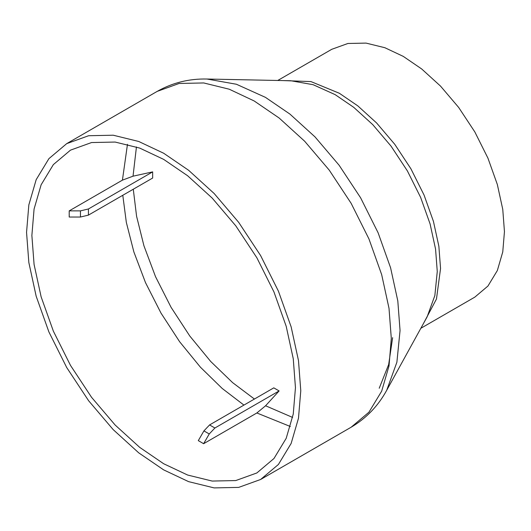 <?xml version="1.0" encoding="UTF-8"?>
<svg xmlns="http://www.w3.org/2000/svg" width="531" height="531" viewBox="0 0 531 531"><rect width="100%" height="100%" fill="white"/><g stroke="black" fill="none" stroke-linecap="round" stroke-linejoin="round"><path stroke-width="0.8" d="M420.837 328.291L474.82 297.128L487.956 286.03L497.348 270.525L502.764 251.906L504.45 231.629L502.764 209.393L497.348 184.522L487.956 158.178L474.82 131.914L458.638 107.401L440.518 86.095L421.687 68.97L403.281 56.392L384.869 47.717L366.038 43.097L347.918 43.476L331.742 49.31L277.759 80.473M300.778 390.716L298.488 360.589L291.147 326.884L278.43 291.18L260.615 255.577L238.691 222.356L214.132 193.49L188.611 170.278L163.661 153.233L138.717 141.472L113.196 135.206L88.637 135.724L66.714 143.629L48.898 158.663L36.174 179.677L28.84 204.906L26.55 232.392L28.84 262.526L36.174 296.232L48.898 331.935L66.707 367.532L88.631 400.759L113.196 429.625L138.717 452.837L163.661 469.882L188.611 481.644L214.132 487.903L238.691 487.392L260.615 479.486L278.423 464.452L291.147 443.438L298.488 418.209L300.778 390.716M203.625 443.704L198.302 440.63L203.924 430.893L209.572 424.933L273.79 387.856L279.114 390.929L265.58 405.77L256.845 412.979L203.625 443.704L209.247 433.966L203.924 430.893M31.873 235.472L34.077 264.431L41.126 296.829L53.359 331.145L70.477 365.361L91.544 397.294L115.154 425.039L139.68 447.348L163.661 463.736L187.642 475.039L212.174 481.059L235.777 480.562L256.851 472.962L273.969 458.512L286.196 438.321L293.251 414.067L295.455 387.643L293.251 358.684L286.196 326.286L273.969 291.97L256.851 257.754L235.777 225.821L212.174 198.07L187.642 175.768L163.661 159.38L139.686 148.076L115.154 142.056L91.551 142.547L70.477 150.147L53.359 164.597L41.126 184.795L34.077 209.048L31.873 235.472M69.203 217.026L69.203 210.873L122.422 180.148L133.029 176.186L152.656 171.885L152.656 178.038L88.431 215.115L80.447 217.026L69.203 217.026M279.114 390.929L214.896 428.006L209.247 433.966M152.656 171.885L88.431 208.968L80.447 210.873L69.203 210.873M423.313 323.797L436.469 299.019L440.551 268.52L438.865 246.284L433.449 221.414L424.063 195.069L410.921 168.805L394.745 144.293L376.625 122.986L357.788 105.861L339.382 93.283L310.927 81.575L282.89 80.579M206.957 79.026L236.408 84.25L265.434 97.352L289.933 114.092L314.989 136.879L339.103 165.221L360.629 197.837L378.112 232.79L390.604 267.843L397.805 300.938L400.055 330.521L396.889 362.215L386.687 390.331L427.13 316.861L434.862 295.535L437.265 271.494L435.559 249.059L430.097 223.956L420.618 197.366L407.357 170.863L391.035 146.118L372.742 124.619L353.739 107.335L335.161 94.644L313.137 84.701L290.802 80.739L206.957 79.026C189.109 78.615 172.529 82.723 157.229 91.365L66.714 143.629M386.687 390.331C378.118 405.996 366.271 418.295 351.137 427.223L368.945 412.189L381.67 391.174L389.011 365.945L391.301 338.459L389.011 308.325L381.67 274.62L368.945 238.917L351.137 203.32L329.213 170.093L304.655 141.226L279.133 118.015L254.183 100.97L229.233 89.208L203.712 82.949L179.153 83.46L157.229 91.365M122.794 195.275L126.332 222.389L133.858 251.906L145.507 282.638L160.999 313.098L179.631 341.738L200.419 367.193L222.224 388.473L243.935 405.093M256.845 412.979L290.384 426.519M265.58 405.77L292.608 417.439M379.22 388.247L388.672 364.518L392.628 337.65M133.281 189.222L136.58 216.263L143.947 245.826L155.53 276.678L171.055 307.29L189.799 336.037L210.727 361.498L232.651 382.659L254.422 399.04M136.44 146.948L133.029 176.186M127.467 144.332L122.422 180.148M214.896 428.006L209.572 424.933M80.447 217.026L80.447 210.873M88.431 215.115L88.431 208.968M351.137 427.223L260.615 479.486"/></g></svg>
